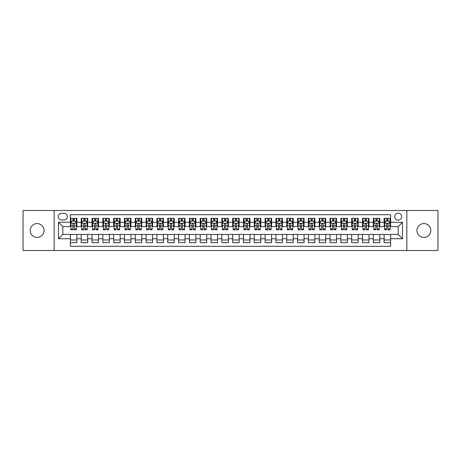 <?xml version="1.0" encoding="UTF-8"?>
<svg xmlns="http://www.w3.org/2000/svg" width="461" height="461" viewBox="0 0 461 461"><rect width="100%" height="100%" fill="white"/><g stroke="black" fill="none" stroke-linecap="round" stroke-linejoin="round"><path stroke-width="0.69" d="M423.884 223.573A6.927 6.927 0 0 0 416.963 230.5A6.927 6.927 0 0 0 423.884 237.427A6.927 6.927 0 0 0 430.81 230.5A6.927 6.927 0 0 0 423.884 223.573M37.116 223.573A6.927 6.927 0 0 0 30.19 230.5A6.927 6.927 0 0 0 37.116 237.427A6.927 6.927 0 0 0 44.037 230.5A6.927 6.927 0 0 0 37.116 223.573M398.189 213.189A3.463 3.463 0 0 0 394.731 216.653A3.463 3.463 0 0 0 398.189 220.116A3.463 3.463 0 0 0 401.652 216.653A3.463 3.463 0 0 0 398.189 213.189M406.844 250.513L437.95 250.513L437.95 210.487L406.844 210.487L406.844 250.513L54.156 250.513L54.156 210.487L23.05 210.487L23.05 250.513L54.156 250.513M390.617 218.33L384.128 218.33L384.128 222.277L379.801 222.277L379.801 226.605L384.128 226.605L384.128 222.277M379.801 222.277L379.801 218.33L373.306 218.33L373.306 222.277L368.979 222.277L368.979 226.605L373.306 226.605L373.306 222.277M368.979 222.277L368.979 218.33L362.49 218.33L362.49 222.277L358.162 222.277L358.162 226.605L362.49 226.605L362.49 222.277M358.162 222.277L358.162 218.33L351.668 218.33L351.668 222.277L347.34 222.277L347.34 226.605L351.668 226.605L351.668 222.277M347.34 222.277L347.34 218.33L340.852 218.33L340.852 222.277L336.524 222.277L336.524 226.605L340.852 226.605L340.852 222.277M336.524 222.277L336.524 218.33L330.03 218.33L330.03 222.277L325.708 222.277L325.708 226.605L330.03 226.605L330.03 222.277M325.708 222.277L325.708 218.33L319.214 218.33L319.214 222.277L314.886 222.277L314.886 226.605L319.214 226.605L319.214 222.277M314.886 222.277L314.886 218.33L308.397 218.33L308.397 222.277L304.07 222.277L304.07 226.605L308.397 226.605L308.397 222.277M304.07 222.277L304.07 218.33L297.576 218.33L297.576 222.277L293.248 222.277L293.248 226.605L297.576 226.605L297.576 222.277M293.248 222.277L293.248 218.33L286.759 218.33L286.759 222.277L282.432 222.277L282.432 226.605L286.759 226.605L286.759 222.277M282.432 222.277L282.432 218.33L275.937 218.33L275.937 222.277L271.61 222.277L271.61 226.605L275.937 226.605L275.937 222.277M271.61 222.277L271.61 218.33L265.121 218.33L265.121 222.277L260.793 222.277L260.793 226.605L265.121 226.605L265.121 222.277M260.793 222.277L260.793 218.33L254.299 218.33L254.299 222.277L249.971 222.277L249.971 226.605L254.299 226.605L254.299 222.277M249.971 222.277L249.971 218.33L243.483 218.33L243.483 222.277L239.155 222.277L239.155 226.605L243.483 226.605L243.483 222.277M239.155 222.277L239.155 218.33L232.661 218.33L232.661 222.277L228.339 222.277L228.339 226.605L232.661 226.605L232.661 222.277M228.339 222.277L228.339 218.33L221.845 218.33L221.845 222.277L217.517 222.277L217.517 226.605L221.845 226.605L221.845 222.277M217.517 222.277L217.517 218.33L211.029 218.33L211.029 222.277L206.701 222.277L206.701 226.605L211.029 226.605L211.029 222.277M206.701 222.277L206.701 218.33L200.207 218.33L200.207 222.277L195.879 222.277L195.879 226.605L200.207 226.605L200.207 222.277M195.879 222.277L195.879 218.33L189.39 218.33L189.39 222.277L185.063 222.277L185.063 226.605L189.39 226.605L189.39 222.277M185.063 222.277L185.063 218.33L178.568 218.33L178.568 222.277L174.241 222.277L174.241 226.605L178.568 226.605L178.568 222.277M174.241 222.277L174.241 218.33L167.752 218.33L167.752 222.277L163.425 222.277L163.425 226.605L167.752 226.605L167.752 222.277M163.425 222.277L163.425 218.33L156.93 218.33L156.93 222.277L152.603 222.277L152.603 226.605L156.93 226.605L156.93 222.277M152.603 222.277L152.603 218.33L146.114 218.33L146.114 222.277L141.786 222.277L141.786 226.605L146.114 226.605L146.114 222.277M141.786 222.277L141.786 218.33L135.292 218.33L135.292 222.277L130.97 222.277L130.97 226.605L135.292 226.605L135.292 222.277M130.97 222.277L130.97 218.33L124.476 218.33L124.476 222.277L120.148 222.277L120.148 226.605L124.476 226.605L124.476 222.277M120.148 222.277L120.148 218.33L113.66 218.33L113.66 222.277L109.332 222.277L109.332 226.605L113.66 226.605L113.66 222.277M109.332 222.277L109.332 218.33L102.838 218.33L102.838 222.277L98.51 222.277L98.51 226.605L102.838 226.605L102.838 222.277M98.51 222.277L98.51 218.33L92.021 218.33L92.021 222.277L87.694 222.277L87.694 226.605L92.021 226.605L92.021 222.277M87.694 222.277L87.694 218.33L81.199 218.33L81.199 226.605L76.872 226.605L76.872 218.33L70.383 218.33M70.383 242.67L76.872 242.67L76.872 234.395L81.199 234.395L81.199 242.67L87.694 242.67L87.694 234.395L92.021 234.395L92.021 238.723L87.694 238.723M92.021 238.723L92.021 242.67L98.51 242.67L98.51 234.395L102.838 234.395L102.838 238.723L98.51 238.723M102.838 238.723L102.838 242.67L109.332 242.67L109.332 234.395L113.66 234.395L113.66 238.723L109.332 238.723M113.66 238.723L113.66 242.67L120.148 242.67L120.148 234.395L124.476 234.395L124.476 238.723L120.148 238.723M124.476 238.723L124.476 242.67L130.97 242.67L130.97 234.395L135.292 234.395L135.292 238.723L130.97 238.723M135.292 238.723L135.292 242.67L141.786 242.67L141.786 234.395L146.114 234.395L146.114 238.723L141.786 238.723M146.114 238.723L146.114 242.67L152.603 242.67L152.603 234.395L156.93 234.395L156.93 238.723L152.603 238.723M156.93 238.723L156.93 242.67L163.425 242.67L163.425 234.395L167.752 234.395L167.752 238.723L163.425 238.723M167.752 238.723L167.752 242.67L174.241 242.67L174.241 234.395L178.568 234.395L178.568 238.723L174.241 238.723M178.568 238.723L178.568 242.67L185.063 242.67L185.063 234.395L189.39 234.395L189.39 238.723L185.063 238.723M189.39 238.723L189.39 242.67L195.879 242.67L195.879 234.395L200.207 234.395L200.207 238.723L195.879 238.723M200.207 238.723L200.207 242.67L206.701 242.67L206.701 234.395L211.029 234.395L211.029 238.723L206.701 238.723M211.029 238.723L211.029 242.67L217.517 242.67L217.517 234.395L221.845 234.395L221.845 238.723L217.517 238.723M221.845 238.723L221.845 242.67L228.339 242.67L228.339 234.395L232.661 234.395L232.661 238.723L228.339 238.723M232.661 238.723L232.661 242.67L239.155 242.67L239.155 234.395L243.483 234.395L243.483 238.723L239.155 238.723M243.483 238.723L243.483 242.67L249.971 242.67L249.971 234.395L254.299 234.395L254.299 238.723L249.971 238.723M254.299 238.723L254.299 242.67L260.793 242.67L260.793 234.395L265.121 234.395L265.121 238.723L260.793 238.723M265.121 238.723L265.121 242.67L271.61 242.67L271.61 234.395L275.937 234.395L275.937 238.723L271.61 238.723M275.937 238.723L275.937 242.67L282.432 242.67L282.432 234.395L286.759 234.395L286.759 238.723L282.432 238.723M286.759 238.723L286.759 242.67L293.248 242.67L293.248 234.395L297.576 234.395L297.576 238.723L293.248 238.723M297.576 238.723L297.576 242.67L304.07 242.67L304.07 234.395L308.397 234.395L308.397 238.723L304.07 238.723M308.397 238.723L308.397 242.67L314.886 242.67L314.886 234.395L319.214 234.395L319.214 238.723L314.886 238.723M319.214 238.723L319.214 242.67L325.708 242.67L325.708 234.395L330.03 234.395L330.03 238.723L325.708 238.723M330.03 238.723L330.03 242.67L336.524 242.67L336.524 234.395L340.852 234.395L340.852 238.723L336.524 238.723M340.852 238.723L340.852 242.67L347.34 242.67L347.34 234.395L351.668 234.395L351.668 238.723L347.34 238.723M351.668 238.723L351.668 242.67L358.162 242.67L358.162 234.395L362.49 234.395L362.49 238.723L358.162 238.723M362.49 238.723L362.49 242.67L368.979 242.67L368.979 234.395L373.306 234.395L373.306 238.723L368.979 238.723M373.306 238.723L373.306 242.67L379.801 242.67L379.801 234.395L384.128 234.395L384.128 238.723L379.801 238.723M61.618 220.006L63.998 220.006A3.354 3.354 0 0 0 67.352 216.653A3.354 3.354 0 0 0 63.998 213.299L61.618 213.299A3.354 3.354 0 0 0 58.265 216.653A3.354 3.354 0 0 0 61.618 220.006M406.844 210.487L54.156 210.487M390.617 222.277L390.617 214.705L70.383 214.705L70.383 226.605L62.811 226.605L62.811 234.395L70.383 234.395L70.383 246.295L390.617 246.295L390.617 234.395L398.189 234.395L398.189 226.605L390.617 226.605L390.617 222.277L402.516 222.277L402.516 238.723L390.617 238.723M70.383 238.723L58.484 238.723L58.484 222.277L70.383 222.277M384.128 238.723L384.128 242.67L390.617 242.67M70.383 221.032L70.925 221.032M72.976 221.032L74.279 221.032M76.33 221.032L76.872 221.032M70.383 226.495L70.925 226.495M72.976 226.495L74.279 226.495M76.33 226.495L76.872 226.495M70.383 234.505L76.872 234.505M70.383 239.968L76.872 239.968M81.199 226.495L81.741 226.495M83.798 226.495L85.095 226.495M87.152 226.495L87.694 226.495M81.199 221.032L81.741 221.032M83.798 221.032L85.095 221.032M87.152 221.032L87.694 221.032M81.199 234.505L87.694 234.505M81.199 239.968L87.694 239.968M92.021 234.505L98.51 234.505M92.021 239.968L98.51 239.968M92.021 221.032L92.563 221.032M94.614 221.032L95.917 221.032M97.968 221.032L98.51 221.032M92.021 226.495L92.563 226.495M94.614 226.495L95.917 226.495M97.968 226.495L98.51 226.495M102.838 234.505L109.332 234.505M102.838 239.968L109.332 239.968M102.838 221.032L103.379 221.032M105.436 221.032L106.733 221.032M108.79 221.032L109.332 221.032M102.838 226.495L103.379 226.495M105.436 226.495L106.733 226.495M108.79 226.495L109.332 226.495M113.66 234.505L120.148 234.505M113.66 239.968L120.148 239.968M113.66 221.032L114.195 221.032M116.253 221.032L117.549 221.032M119.606 221.032L120.148 221.032M113.66 226.495L114.195 226.495M116.253 226.495L117.549 226.495M119.606 226.495L120.148 226.495M124.476 234.505L130.97 234.505M124.476 239.968L130.97 239.968M124.476 221.032L125.017 221.032M127.075 221.032L128.371 221.032M130.428 221.032L130.97 221.032M124.476 226.495L125.017 226.495M127.075 226.495L128.371 226.495M130.428 226.495L130.97 226.495M135.292 234.505L141.786 234.505M135.292 239.968L141.786 239.968M135.292 221.032L135.834 221.032M137.891 221.032L139.187 221.032M141.245 221.032L141.786 221.032M135.292 226.495L135.834 226.495M137.891 226.495L139.187 226.495M141.245 226.495L141.786 226.495M146.114 234.505L152.603 234.505M146.114 239.968L152.603 239.968M146.114 221.032L146.656 221.032M148.713 221.032L150.009 221.032M152.067 221.032L152.603 221.032M146.114 226.495L146.656 226.495M148.713 226.495L150.009 226.495M152.067 226.495L152.603 226.495M156.93 234.505L163.425 234.505M156.93 239.968L163.425 239.968M156.93 221.032L157.472 221.032M159.529 221.032L160.826 221.032M162.883 221.032L163.425 221.032M156.93 226.495L157.472 226.495M159.529 226.495L160.826 226.495M162.883 226.495L163.425 226.495M167.752 234.505L174.241 234.505M167.752 239.968L174.241 239.968M167.752 221.032L168.294 221.032M170.345 221.032L171.648 221.032M173.699 221.032L174.241 221.032M167.752 226.495L168.294 226.495M170.345 226.495L171.648 226.495M173.699 226.495L174.241 226.495M178.568 234.505L185.063 234.505M178.568 239.968L185.063 239.968M178.568 221.032L179.11 221.032M181.167 221.032L182.464 221.032M184.521 221.032L185.063 221.032M178.568 226.495L179.11 226.495M181.167 226.495L182.464 226.495M184.521 226.495L185.063 226.495M189.39 234.505L195.879 234.505M189.39 239.968L195.879 239.968M189.39 221.032L189.932 221.032M191.983 221.032L193.286 221.032M195.337 221.032L195.879 221.032M189.39 226.495L189.932 226.495M191.983 226.495L193.286 226.495M195.337 226.495L195.879 226.495M200.207 234.505L206.701 234.505M200.207 239.968L206.701 239.968M200.207 221.032L200.748 221.032M202.805 221.032L204.102 221.032M206.159 221.032L206.701 221.032M200.207 226.495L200.748 226.495M202.805 226.495L204.102 226.495M206.159 226.495L206.701 226.495M211.029 234.505L217.517 234.505M211.029 239.968L217.517 239.968M211.029 221.032L211.564 221.032M213.622 221.032L214.918 221.032M216.975 221.032L217.517 221.032M211.029 226.495L211.564 226.495M213.622 226.495L214.918 226.495M216.975 226.495L217.517 226.495M221.845 234.505L228.339 234.505M221.845 239.968L228.339 239.968M221.845 221.032L222.386 221.032M224.444 221.032L225.74 221.032M227.797 221.032L228.339 221.032M221.845 226.495L222.386 226.495M224.444 226.495L225.74 226.495M227.797 226.495L228.339 226.495M232.661 234.505L239.155 234.505M232.661 239.968L239.155 239.968M232.661 221.032L233.203 221.032M235.26 221.032L236.556 221.032M238.614 221.032L239.155 221.032M232.661 226.495L233.203 226.495M235.26 226.495L236.556 226.495M238.614 226.495L239.155 226.495M243.483 234.505L249.971 234.505M243.483 239.968L249.971 239.968M243.483 221.032L244.025 221.032M246.082 221.032L247.378 221.032M249.436 221.032L249.971 221.032M243.483 226.495L244.025 226.495M246.082 226.495L247.378 226.495M249.436 226.495L249.971 226.495M254.299 234.505L260.793 234.505M254.299 239.968L260.793 239.968M254.299 221.032L254.841 221.032M256.898 221.032L258.195 221.032M260.252 221.032L260.793 221.032M254.299 226.495L254.841 226.495M256.898 226.495L258.195 226.495M260.252 226.495L260.793 226.495M265.121 234.505L271.61 234.505M265.121 239.968L271.61 239.968M265.121 221.032L265.663 221.032M267.714 221.032L269.017 221.032M271.068 221.032L271.61 221.032M265.121 226.495L265.663 226.495M267.714 226.495L269.017 226.495M271.068 226.495L271.61 226.495M275.937 234.505L282.432 234.505M275.937 239.968L282.432 239.968M275.937 221.032L276.479 221.032M278.536 221.032L279.833 221.032M281.89 221.032L282.432 221.032M275.937 226.495L276.479 226.495M278.536 226.495L279.833 226.495M281.89 226.495L282.432 226.495M286.759 234.505L293.248 234.505M286.759 239.968L293.248 239.968M286.759 221.032L287.301 221.032M289.352 221.032L290.655 221.032M292.706 221.032L293.248 221.032M286.759 226.495L287.301 226.495M289.352 226.495L290.655 226.495M292.706 226.495L293.248 226.495M297.576 234.505L304.07 234.505M297.576 239.968L304.07 239.968M297.576 221.032L298.117 221.032M300.174 221.032L301.471 221.032M303.528 221.032L304.07 221.032M297.576 226.495L298.117 226.495M300.174 226.495L301.471 226.495M303.528 226.495L304.07 226.495M308.397 234.505L314.886 234.505M308.397 239.968L314.886 239.968M308.397 221.032L308.933 221.032M310.991 221.032L312.287 221.032M314.344 221.032L314.886 221.032M308.397 226.495L308.933 226.495M310.991 226.495L312.287 226.495M314.344 226.495L314.886 226.495M319.214 234.505L325.708 234.505M319.214 239.968L325.708 239.968M319.214 221.032L319.755 221.032M321.813 221.032L323.109 221.032M325.166 221.032L325.708 221.032M319.214 226.495L319.755 226.495M321.813 226.495L323.109 226.495M325.166 226.495L325.708 226.495M330.03 234.505L336.524 234.505M330.03 239.968L336.524 239.968M330.03 221.032L330.572 221.032M332.629 221.032L333.925 221.032M335.983 221.032L336.524 221.032M330.03 226.495L330.572 226.495M332.629 226.495L333.925 226.495M335.983 226.495L336.524 226.495M340.852 234.505L347.34 234.505M340.852 239.968L347.34 239.968M340.852 221.032L341.394 221.032M343.451 221.032L344.747 221.032M346.805 221.032L347.34 221.032M340.852 226.495L341.394 226.495M343.451 226.495L344.747 226.495M346.805 226.495L347.34 226.495M351.668 234.505L358.162 234.505M351.668 239.968L358.162 239.968M351.668 221.032L352.21 221.032M354.267 221.032L355.564 221.032M357.621 221.032L358.162 221.032M351.668 226.495L352.21 226.495M354.267 226.495L355.564 226.495M357.621 226.495L358.162 226.495M362.49 234.505L368.979 234.505M362.49 239.968L368.979 239.968M362.49 221.032L363.032 221.032M365.083 221.032L366.386 221.032M368.437 221.032L368.979 221.032M362.49 226.495L363.032 226.495M365.083 226.495L366.386 226.495M368.437 226.495L368.979 226.495M373.306 234.505L379.801 234.505M373.306 239.968L379.801 239.968M373.306 221.032L373.848 221.032M375.905 221.032L377.202 221.032M379.259 221.032L379.801 221.032M373.306 226.495L373.848 226.495M375.905 226.495L377.202 226.495M379.259 226.495L379.801 226.495M384.128 234.505L390.617 234.505M384.128 239.968L390.617 239.968M384.128 221.032L384.67 221.032M386.721 221.032L388.024 221.032M390.075 221.032L390.617 221.032M384.128 226.495L384.67 226.495M386.721 226.495L388.024 226.495M390.075 226.495L390.617 226.495M62.811 226.605L58.484 222.277M62.811 234.395L58.484 238.723M402.516 222.277L398.189 226.605M402.516 238.723L398.189 234.395M74.279 219.736L72.976 219.736M76.33 228.967L74.279 228.967L74.279 229.849L76.33 229.849L76.33 223.251L75.252 221.09L72.002 221.09L70.925 223.251L70.925 229.849L72.976 229.849L72.976 228.967L70.925 228.967M70.925 223.251L70.925 218.33M76.33 223.251L76.33 218.33M72.976 221.09L72.976 218.33M74.279 218.33L74.279 221.09M74.279 228.967L74.279 224.063C73.846 223.228 73.414 223.228 72.976 224.063L72.976 228.967M85.095 219.736L83.798 219.736M87.152 228.967L85.095 228.967L85.095 229.849L87.152 229.849L87.152 223.251L86.069 221.09L82.824 221.09L81.741 223.251L81.741 229.849L83.798 229.849L83.798 228.967L81.741 228.967M81.741 223.251L81.741 218.33M87.152 223.251L87.152 218.33M83.798 221.09L83.798 218.33M85.095 218.33L85.095 221.09M85.095 228.967L85.095 224.063C84.663 223.228 84.23 223.228 83.798 224.063L83.798 228.967M95.917 219.736L94.614 219.736M97.968 228.967L95.917 228.967L95.917 229.849L97.968 229.849L97.968 223.251L96.891 221.09L93.641 221.09L92.563 223.251L92.563 229.849L94.614 229.849L94.614 228.967L92.563 228.967M92.563 223.251L92.563 218.33M97.968 223.251L97.968 218.33M94.614 221.09L94.614 218.33M95.917 218.33L95.917 221.09M95.917 228.967L95.917 224.063C95.485 223.228 95.047 223.228 94.614 224.063L94.614 228.967M106.733 219.736L105.436 219.736M108.79 228.967L106.733 228.967L106.733 229.849L108.79 229.849L108.79 223.251L107.707 221.09L104.463 221.09L103.379 223.251L103.379 229.849L105.436 229.849L105.436 228.967L103.379 228.967M103.379 223.251L103.379 218.33M108.79 223.251L108.79 218.33M105.436 221.09L105.436 218.33M106.733 218.33L106.733 221.09M106.733 228.967L106.733 224.063C106.301 223.228 105.869 223.228 105.436 224.063L105.436 228.967M117.549 219.736L116.253 219.736M119.606 228.967L117.549 228.967L117.549 229.849L119.606 229.849L119.606 223.251L118.523 221.09L115.279 221.09L114.195 223.251L114.195 229.849L116.253 229.849L116.253 228.967L114.195 228.967M114.195 223.251L114.195 218.33M119.606 223.251L119.606 218.33M116.253 221.09L116.253 218.33M117.549 218.33L117.549 221.09M117.549 228.967L117.549 224.063C117.117 223.228 116.685 223.228 116.253 224.063L116.253 228.967M128.371 219.736L127.075 219.736M130.428 228.967L128.371 228.967L128.371 229.849L130.428 229.849L130.428 223.251L129.345 221.09L126.101 221.09L125.017 223.251L125.017 229.849L127.075 229.849L127.075 228.967L125.017 228.967M125.017 223.251L125.017 218.33M130.428 223.251L130.428 218.33M127.075 221.09L127.075 218.33M128.371 218.33L128.371 221.09M128.371 228.967L128.371 224.063C127.939 223.228 127.507 223.228 127.075 224.063L127.075 228.967M139.187 219.736L137.891 219.736M141.245 228.967L139.187 228.967L139.187 229.849L141.245 229.849L141.245 223.251L140.161 221.09L136.917 221.09L135.834 223.251L135.834 229.849L137.891 229.849L137.891 228.967L135.834 228.967M135.834 223.251L135.834 218.33M141.245 223.251L141.245 218.33M137.891 221.09L137.891 218.33M139.187 218.33L139.187 221.09M139.187 228.967L139.187 224.063C138.755 223.228 138.323 223.228 137.891 224.063L137.891 228.967M150.009 219.736L148.713 219.736M152.067 228.967L150.009 228.967L150.009 229.849L152.067 229.849L152.067 223.251L150.983 221.09L147.739 221.09L146.656 223.251L146.656 229.849L148.713 229.849L148.713 228.967L146.656 228.967M146.656 223.251L146.656 218.33M152.067 223.251L152.067 218.33M148.713 221.09L148.713 218.33M150.009 218.33L150.009 221.09M150.009 228.967L150.009 224.063C149.577 223.228 149.145 223.228 148.713 224.063L148.713 228.967M160.826 219.736L159.529 219.736M162.883 228.967L160.826 228.967L160.826 229.849L162.883 229.849L162.883 223.251L161.799 221.09L158.555 221.09L157.472 223.251L157.472 229.849L159.529 229.849L159.529 228.967L157.472 228.967M157.472 223.251L157.472 218.33M162.883 223.251L162.883 218.33M159.529 221.09L159.529 218.33M160.826 218.33L160.826 221.09M160.826 228.967L160.826 224.063C160.393 223.228 159.961 223.228 159.529 224.063L159.529 228.967M171.648 219.736L170.345 219.736M173.699 228.967L171.648 228.967L171.648 229.849L173.699 229.849L173.699 223.251L172.621 221.09L169.371 221.09L168.294 223.251L168.294 229.849L170.345 229.849L170.345 228.967L168.294 228.967M168.294 223.251L168.294 218.33M173.699 223.251L173.699 218.33M170.345 221.09L170.345 218.33M171.648 218.33L171.648 221.09M171.648 228.967L171.648 224.063C171.215 223.228 170.783 223.228 170.345 224.063L170.345 228.967M182.464 219.736L181.167 219.736M184.521 228.967L182.464 228.967L182.464 229.849L184.521 229.849L184.521 223.251L183.438 221.09L180.193 221.09L179.11 223.251L179.11 229.849L181.167 229.849L181.167 228.967L179.11 228.967M179.11 223.251L179.11 218.33M184.521 223.251L184.521 218.33M181.167 221.09L181.167 218.33M182.464 218.33L182.464 221.09M182.464 228.967L182.464 224.063C182.032 223.228 181.599 223.228 181.167 224.063L181.167 228.967M193.286 219.736L191.983 219.736M195.337 228.967L193.286 228.967L193.286 229.849L195.337 229.849L195.337 223.251L194.26 221.09L191.01 221.09L189.932 223.251L189.932 229.849L191.983 229.849L191.983 228.967L189.932 228.967M189.932 223.251L189.932 218.33M195.337 223.251L195.337 218.33M191.983 221.09L191.983 218.33M193.286 218.33L193.286 221.09M193.286 228.967L193.286 224.063C192.854 223.228 192.416 223.228 191.983 224.063L191.983 228.967M204.102 219.736L202.805 219.736M206.159 228.967L204.102 228.967L204.102 229.849L206.159 229.849L206.159 223.251L205.076 221.09L201.832 221.09L200.748 223.251L200.748 229.849L202.805 229.849L202.805 228.967L200.748 228.967M200.748 223.251L200.748 218.33M206.159 223.251L206.159 218.33M202.805 221.09L202.805 218.33M204.102 218.33L204.102 221.09M204.102 228.967L204.102 224.063C203.67 223.228 203.238 223.228 202.805 224.063L202.805 228.967M214.918 219.736L213.622 219.736M216.975 228.967L214.918 228.967L214.918 229.849L216.975 229.849L216.975 223.251L215.892 221.09L212.648 221.09L211.564 223.251L211.564 229.849L213.622 229.849L213.622 228.967L211.564 228.967M211.564 223.251L211.564 218.33M216.975 223.251L216.975 218.33M213.622 221.09L213.622 218.33M214.918 218.33L214.918 221.09M214.918 228.967L214.918 224.063C214.486 223.228 214.054 223.228 213.622 224.063L213.622 228.967M225.74 219.736L224.444 219.736M227.797 228.967L225.74 228.967L225.74 229.849L227.797 229.849L227.797 223.251L226.714 221.09L223.47 221.09L222.386 223.251L222.386 229.849L224.444 229.849L224.444 228.967L222.386 228.967M222.386 223.251L222.386 218.33M227.797 223.251L227.797 218.33M224.444 221.09L224.444 218.33M225.74 218.33L225.74 221.09M225.74 228.967L225.74 224.063C225.308 223.228 224.876 223.228 224.444 224.063L224.444 228.967M236.556 219.736L235.26 219.736M238.614 228.967L236.556 228.967L236.556 229.849L238.614 229.849L238.614 223.251L237.53 221.09L234.286 221.09L233.203 223.251L233.203 229.849L235.26 229.849L235.26 228.967L233.203 228.967M233.203 223.251L233.203 218.33M238.614 223.251L238.614 218.33M235.26 221.09L235.26 218.33M236.556 218.33L236.556 221.09M236.556 228.967L236.556 224.063C236.124 223.228 235.692 223.228 235.26 224.063L235.26 228.967M247.378 219.736L246.082 219.736M249.436 228.967L247.378 228.967L247.378 229.849L249.436 229.849L249.436 223.251L248.352 221.09L245.108 221.09L244.025 223.251L244.025 229.849L246.082 229.849L246.082 228.967L244.025 228.967M244.025 223.251L244.025 218.33M249.436 223.251L249.436 218.33M246.082 221.09L246.082 218.33M247.378 218.33L247.378 221.09M247.378 228.967L247.378 224.063C246.946 223.228 246.514 223.228 246.082 224.063L246.082 228.967M258.195 219.736L256.898 219.736M260.252 228.967L258.195 228.967L258.195 229.849L260.252 229.849L260.252 223.251L259.168 221.09L255.924 221.09L254.841 223.251L254.841 229.849L256.898 229.849L256.898 228.967L254.841 228.967M254.841 223.251L254.841 218.33M260.252 223.251L260.252 218.33M256.898 221.09L256.898 218.33M258.195 218.33L258.195 221.09M258.195 228.967L258.195 224.063C257.762 223.228 257.33 223.228 256.898 224.063L256.898 228.967M269.017 219.736L267.714 219.736M271.068 228.967L269.017 228.967L269.017 229.849L271.068 229.849L271.068 223.251L269.99 221.09L266.74 221.09L265.663 223.251L265.663 229.849L267.714 229.849L267.714 228.967L265.663 228.967M265.663 223.251L265.663 218.33M271.068 223.251L271.068 218.33M267.714 221.09L267.714 218.33M269.017 218.33L269.017 221.09M269.017 228.967L269.017 224.063C268.584 223.228 268.152 223.228 267.714 224.063L267.714 228.967M279.833 219.736L278.536 219.736M281.89 228.967L279.833 228.967L279.833 229.849L281.89 229.849L281.89 223.251L280.807 221.09L277.562 221.09L276.479 223.251L276.479 229.849L278.536 229.849L278.536 228.967L276.479 228.967M276.479 223.251L276.479 218.33M281.89 223.251L281.89 218.33M278.536 221.09L278.536 218.33M279.833 218.33L279.833 221.09M279.833 228.967L279.833 224.063C279.401 223.228 278.968 223.228 278.536 224.063L278.536 228.967M290.655 219.736L289.352 219.736M292.706 228.967L290.655 228.967L290.655 229.849L292.706 229.849L292.706 223.251L291.629 221.09L288.379 221.09L287.301 223.251L287.301 229.849L289.352 229.849L289.352 228.967L287.301 228.967M287.301 223.251L287.301 218.33M292.706 223.251L292.706 218.33M289.352 221.09L289.352 218.33M290.655 218.33L290.655 221.09M290.655 228.967L290.655 224.063C290.223 223.228 289.785 223.228 289.352 224.063L289.352 228.967M301.471 219.736L300.174 219.736M303.528 228.967L301.471 228.967L301.471 229.849L303.528 229.849L303.528 223.251L302.445 221.09L299.201 221.09L298.117 223.251L298.117 229.849L300.174 229.849L300.174 228.967L298.117 228.967M298.117 223.251L298.117 218.33M303.528 223.251L303.528 218.33M300.174 221.09L300.174 218.33M301.471 218.33L301.471 221.09M301.471 228.967L301.471 224.063C301.039 223.228 300.607 223.228 300.174 224.063L300.174 228.967M312.287 219.736L310.991 219.736M314.344 228.967L312.287 228.967L312.287 229.849L314.344 229.849L314.344 223.251L313.261 221.09L310.017 221.09L308.933 223.251L308.933 229.849L310.991 229.849L310.991 228.967L308.933 228.967M308.933 223.251L308.933 218.33M314.344 223.251L314.344 218.33M310.991 221.09L310.991 218.33M312.287 218.33L312.287 221.09M312.287 228.967L312.287 224.063C311.855 223.228 311.423 223.228 310.991 224.063L310.991 228.967M323.109 219.736L321.813 219.736M325.166 228.967L323.109 228.967L323.109 229.849L325.166 229.849L325.166 223.251L324.083 221.09L320.839 221.09L319.755 223.251L319.755 229.849L321.813 229.849L321.813 228.967L319.755 228.967M319.755 223.251L319.755 218.33M325.166 223.251L325.166 218.33M321.813 221.09L321.813 218.33M323.109 218.33L323.109 221.09M323.109 228.967L323.109 224.063C322.677 223.228 322.245 223.228 321.813 224.063L321.813 228.967M333.925 219.736L332.629 219.736M335.983 228.967L333.925 228.967L333.925 229.849L335.983 229.849L335.983 223.251L334.899 221.09L331.655 221.09L330.572 223.251L330.572 229.849L332.629 229.849L332.629 228.967L330.572 228.967M330.572 223.251L330.572 218.33M335.983 223.251L335.983 218.33M332.629 221.09L332.629 218.33M333.925 218.33L333.925 221.09M333.925 228.967L333.925 224.063C333.493 223.228 333.061 223.228 332.629 224.063L332.629 228.967M344.747 219.736L343.451 219.736M346.805 228.967L344.747 228.967L344.747 229.849L346.805 229.849L346.805 223.251L345.721 221.09L342.477 221.09L341.394 223.251L341.394 229.849L343.451 229.849L343.451 228.967L341.394 228.967M341.394 223.251L341.394 218.33M346.805 223.251L346.805 218.33M343.451 221.09L343.451 218.33M344.747 218.33L344.747 221.09M344.747 228.967L344.747 224.063C344.315 223.228 343.883 223.228 343.451 224.063L343.451 228.967M355.564 219.736L354.267 219.736M357.621 228.967L355.564 228.967L355.564 229.849L357.621 229.849L357.621 223.251L356.537 221.09L353.293 221.09L352.21 223.251L352.21 229.849L354.267 229.849L354.267 228.967L352.21 228.967M352.21 223.251L352.21 218.33M357.621 223.251L357.621 218.33M354.267 221.09L354.267 218.33M355.564 218.33L355.564 221.09M355.564 228.967L355.564 224.063C355.131 223.228 354.699 223.228 354.267 224.063L354.267 228.967M366.386 219.736L365.083 219.736M368.437 228.967L366.386 228.967L366.386 229.849L368.437 229.849L368.437 223.251L367.359 221.09L364.109 221.09L363.032 223.251L363.032 229.849L365.083 229.849L365.083 228.967L363.032 228.967M363.032 223.251L363.032 218.33M368.437 223.251L368.437 218.33M365.083 221.09L365.083 218.33M366.386 218.33L366.386 221.09M366.386 228.967L366.386 224.063C365.953 223.228 365.521 223.228 365.083 224.063L365.083 228.967M377.202 219.736L375.905 219.736M379.259 228.967L377.202 228.967L377.202 229.849L379.259 229.849L379.259 223.251L378.176 221.09L374.931 221.09L373.848 223.251L373.848 229.849L375.905 229.849L375.905 228.967L373.848 228.967M373.848 223.251L373.848 218.33M379.259 223.251L379.259 218.33M375.905 221.09L375.905 218.33M377.202 218.33L377.202 221.09M377.202 228.967L377.202 224.063C376.77 223.228 376.337 223.228 375.905 224.063L375.905 228.967M388.024 219.736L386.721 219.736M390.075 228.967L388.024 228.967L388.024 229.849L390.075 229.849L390.075 223.251L388.998 221.09L385.748 221.09L384.67 223.251L384.67 229.849L386.721 229.849L386.721 228.967L384.67 228.967M384.67 223.251L384.67 218.33M390.075 223.251L390.075 218.33M386.721 221.09L386.721 218.33M388.024 218.33L388.024 221.09M388.024 228.967L388.024 224.063C387.592 223.228 387.154 223.228 386.721 224.063L386.721 228.967M81.199 238.723L76.872 238.723M81.199 222.277L76.872 222.277M76.307 223.199L70.948 223.199M70.925 221.683L71.709 221.683M75.546 221.683L76.33 221.683M72.976 225.757L70.925 225.757M76.33 225.757L74.279 225.757M74.279 220.421L72.976 220.421M87.123 223.199L81.77 223.199M81.741 221.683L82.525 221.683M86.368 221.683L87.152 221.683M83.798 225.757L81.741 225.757M87.152 225.757L85.095 225.757M85.095 220.421L83.798 220.421M97.945 223.199L92.586 223.199M92.563 221.683L93.347 221.683M97.185 221.683L97.968 221.683M94.614 225.757L92.563 225.757M97.968 225.757L95.917 225.757M95.917 220.421L94.614 220.421M108.761 223.199L103.408 223.199M103.379 221.683L104.163 221.683M108.007 221.683L108.79 221.683M105.436 225.757L103.379 225.757M108.79 225.757L106.733 225.757M106.733 220.421L105.436 220.421M119.578 223.199L114.224 223.199M114.195 221.683L114.985 221.683M118.823 221.683L119.606 221.683M116.253 225.757L114.195 225.757M119.606 225.757L117.549 225.757M117.549 220.421L116.253 220.421M130.4 223.199L125.046 223.199M125.017 221.683L125.801 221.683M129.645 221.683L130.428 221.683M127.075 225.757L125.017 225.757M130.428 225.757L128.371 225.757M128.371 220.421L127.075 220.421M141.216 223.199L135.862 223.199M135.834 221.683L136.617 221.683M140.461 221.683L141.245 221.683M137.891 225.757L135.834 225.757M141.245 225.757L139.187 225.757M139.187 220.421L137.891 220.421M152.038 223.199L146.679 223.199M146.656 221.683L147.439 221.683M151.277 221.683L152.067 221.683M148.713 225.757L146.656 225.757M152.067 225.757L150.009 225.757M150.009 220.421L148.713 220.421M162.854 223.199L157.501 223.199M157.472 221.683L158.256 221.683M162.099 221.683L162.883 221.683M159.529 225.757L157.472 225.757M162.883 225.757L160.826 225.757M160.826 220.421L159.529 220.421M173.676 223.199L168.317 223.199M168.294 221.683L169.078 221.683M172.915 221.683L173.699 221.683M170.345 225.757L168.294 225.757M173.699 225.757L171.648 225.757M171.648 220.421L170.345 220.421M184.492 223.199L179.139 223.199M179.11 221.683L179.894 221.683M183.737 221.683L184.521 221.683M181.167 225.757L179.11 225.757M184.521 225.757L182.464 225.757M182.464 220.421L181.167 220.421M195.314 223.199L189.955 223.199M189.932 221.683L190.716 221.683M194.554 221.683L195.337 221.683M191.983 225.757L189.932 225.757M195.337 225.757L193.286 225.757M193.286 220.421L191.983 220.421M206.13 223.199L200.777 223.199M200.748 221.683L201.532 221.683M205.375 221.683L206.159 221.683M202.805 225.757L200.748 225.757M206.159 225.757L204.102 225.757M204.102 220.421L202.805 220.421M216.952 223.199L211.593 223.199M211.564 221.683L212.354 221.683M216.192 221.683L216.975 221.683M213.622 225.757L211.564 225.757M216.975 225.757L214.918 225.757M214.918 220.421L213.622 220.421M227.769 223.199L222.415 223.199M222.386 221.683L223.17 221.683M227.014 221.683L227.797 221.683M224.444 225.757L222.386 225.757M227.797 225.757L225.74 225.757M225.74 220.421L224.444 220.421M238.585 223.199L233.231 223.199M233.203 221.683L233.986 221.683M237.83 221.683L238.614 221.683M235.26 225.757L233.203 225.757M238.614 225.757L236.556 225.757M236.556 220.421L235.26 220.421M249.407 223.199L244.048 223.199M244.025 221.683L244.808 221.683M248.646 221.683L249.436 221.683M246.082 225.757L244.025 225.757M249.436 225.757L247.378 225.757M247.378 220.421L246.082 220.421M260.223 223.199L254.87 223.199M254.841 221.683L255.625 221.683M259.468 221.683L260.252 221.683M256.898 225.757L254.841 225.757M260.252 225.757L258.195 225.757M258.195 220.421L256.898 220.421M271.045 223.199L265.686 223.199M265.663 221.683L266.446 221.683M270.284 221.683L271.068 221.683M267.714 225.757L265.663 225.757M271.068 225.757L269.017 225.757M269.017 220.421L267.714 220.421M281.861 223.199L276.508 223.199M276.479 221.683L277.263 221.683M281.106 221.683L281.89 221.683M278.536 225.757L276.479 225.757M281.89 225.757L279.833 225.757M279.833 220.421L278.536 220.421M292.683 223.199L287.324 223.199M287.301 221.683L288.085 221.683M291.922 221.683L292.706 221.683M289.352 225.757L287.301 225.757M292.706 225.757L290.655 225.757M290.655 220.421L289.352 220.421M303.499 223.199L298.146 223.199M298.117 221.683L298.901 221.683M302.744 221.683L303.528 221.683M300.174 225.757L298.117 225.757M303.528 225.757L301.471 225.757M301.471 220.421L300.174 220.421M314.321 223.199L308.962 223.199M308.933 221.683L309.723 221.683M313.561 221.683L314.344 221.683M310.991 225.757L308.933 225.757M314.344 225.757L312.287 225.757M312.287 220.421L310.991 220.421M325.138 223.199L319.784 223.199M319.755 221.683L320.539 221.683M324.383 221.683L325.166 221.683M321.813 225.757L319.755 225.757M325.166 225.757L323.109 225.757M323.109 220.421L321.813 220.421M335.954 223.199L330.6 223.199M330.572 221.683L331.355 221.683M335.199 221.683L335.983 221.683M332.629 225.757L330.572 225.757M335.983 225.757L333.925 225.757M333.925 220.421L332.629 220.421M346.776 223.199L341.422 223.199M341.394 221.683L342.177 221.683M346.015 221.683L346.805 221.683M343.451 225.757L341.394 225.757M346.805 225.757L344.747 225.757M344.747 220.421L343.451 220.421M357.592 223.199L352.239 223.199M352.21 221.683L352.993 221.683M356.837 221.683L357.621 221.683M354.267 225.757L352.21 225.757M357.621 225.757L355.564 225.757M355.564 220.421L354.267 220.421M368.414 223.199L363.055 223.199M363.032 221.683L363.815 221.683M367.653 221.683L368.437 221.683M365.083 225.757L363.032 225.757M368.437 225.757L366.386 225.757M366.386 220.421L365.083 220.421M379.23 223.199L373.877 223.199M373.848 221.683L374.632 221.683M378.475 221.683L379.259 221.683M375.905 225.757L373.848 225.757M379.259 225.757L377.202 225.757M377.202 220.421L375.905 220.421M390.052 223.199L384.693 223.199M384.67 221.683L385.454 221.683M389.291 221.683L390.075 221.683M386.721 225.757L384.67 225.757M390.075 225.757L388.024 225.757M388.024 220.421L386.721 220.421"/></g></svg>
